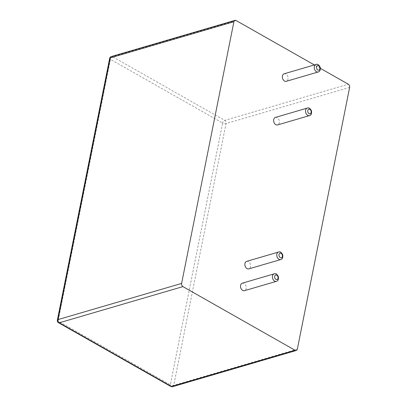 <?xml version="1.0" encoding="UTF-8"?>
<svg xmlns="http://www.w3.org/2000/svg" width="407" height="407" viewBox="0 0 407 407"><rect width="100%" height="100%" fill="white"/><g stroke="black" fill="none" stroke-linecap="round" stroke-linejoin="round"><path stroke-width="0.31" stroke-dasharray="2.04 1.53" d="M320.421 68.386L314.362 64.942M242.287 283.175A3.912 2.788 -106.3 0 1 246.057 286.152A3.912 2.788 -106.3 0 1 244.485 290.684M246.647 261.365A3.912 2.788 -106.3 0 1 250.417 264.336A3.912 2.788 -106.3 0 1 248.845 268.874M275.412 117.414A3.912 2.788 -106.3 0 1 279.182 120.386A3.912 2.788 -106.3 0 1 277.61 124.924M284.127 73.789A3.912 2.788 -106.3 0 1 287.897 76.765A3.912 2.788 -106.3 0 1 286.325 81.303M58.552 322.726A2.447 1.384 119.6 0 1 58.115 321.082L170.335 384.783L222.634 123.051L110.414 59.351L58.115 321.082A2.447 1.018 -168.7 0 1 57.362 320.121M170.777 386.431A2.447 1.384 119.6 0 1 170.335 384.783A2.447 1.018 11.3 0 0 173.738 385.297L226.038 123.565A2.447 1.74 73.7 0 0 224.72 120.391L112.495 56.685A2.447 1.74 73.7 0 0 111.376 56.522M297.339 349.13L173.738 385.297A2.447 1.74 73.7 0 1 172.67 386.65M349.638 87.398L226.038 123.565A2.447 1.018 11.3 0 1 222.634 123.051A2.447 1.384 -60.4 0 1 224.72 120.391L348.321 84.218M236.096 20.518L112.495 56.685A2.447 1.384 -60.4 0 0 110.414 59.351A2.447 1.018 -168.7 0 1 109.661 58.389M274.191 273.84A3.912 2.788 -106.3 0 1 277.966 276.811A3.912 2.788 -106.3 0 1 276.389 281.349M278.551 252.03A3.912 2.788 -106.3 0 1 282.326 255.001A3.912 2.788 -106.3 0 1 280.749 259.539M307.316 108.074A3.912 2.788 -106.3 0 1 311.085 111.05A3.912 2.788 -106.3 0 1 309.513 115.588M316.03 64.454A3.912 2.788 -106.3 0 1 319.805 67.425A3.912 2.788 -106.3 0 1 318.228 71.963"/><path stroke-width="0.61" d="M314.362 64.942L236.096 20.518A2.447 1.74 73.7 0 0 234.976 20.35A2.447 1.74 73.7 0 0 233.908 21.703L181.608 283.435A2.447 1.74 -106.3 0 0 182.926 286.609L295.146 350.315L171.545 386.482A2.447 1.384 119.6 0 1 170.777 386.431A2.447 2.447 0 0 0 172.67 386.65A2.447 1.74 73.7 0 1 171.545 386.482L59.325 322.782A2.447 1.384 119.6 0 1 58.552 322.726L170.777 386.431M320.421 68.386L348.321 84.218A2.447 1.74 73.7 0 1 349.638 87.398L297.339 349.13A2.447 1.74 -106.3 0 1 296.271 350.478A2.447 1.74 -106.3 0 1 295.146 350.315M276.389 281.349L244.485 290.684A3.912 2.788 -106.3 0 1 242.689 290.42A3.912 2.788 -106.3 0 1 240.501 286.508A3.912 2.788 -106.3 0 1 242.287 283.175L274.191 273.84C275.712 273.163 277.121 274.135 278.419 276.76C278.658 279.512 277.981 281.044 276.389 281.349A3.912 2.788 -106.3 0 1 274.593 281.084A3.912 2.788 -106.3 0 1 272.41 277.167A3.912 2.788 -106.3 0 1 274.191 273.84M280.749 259.539L248.845 268.874A3.912 2.788 -106.3 0 1 247.044 268.61A3.912 2.788 -106.3 0 1 244.861 264.692A3.912 2.788 -106.3 0 1 246.647 261.365L278.551 252.03C280.072 251.353 281.481 252.325 282.779 254.95C283.018 257.702 282.341 259.234 280.749 259.539A3.912 2.788 -106.3 0 1 278.953 259.274A3.912 2.788 -106.3 0 1 276.765 255.357A3.912 2.788 -106.3 0 1 278.551 252.03M309.513 115.588L277.61 124.924A3.912 2.788 -106.3 0 1 275.809 124.659A3.912 2.788 -106.3 0 1 273.626 120.742A3.912 2.788 -106.3 0 1 275.412 117.414L307.316 108.074C308.837 107.397 310.241 108.369 311.543 110.994C311.782 113.746 311.106 115.278 309.513 115.588A3.912 2.788 -106.3 0 1 307.717 115.323A3.912 2.788 -106.3 0 1 305.53 111.406A3.912 2.788 -106.3 0 1 307.316 108.074M318.228 71.963L286.325 81.303A3.912 2.788 -106.3 0 1 284.529 81.034A3.912 2.788 -106.3 0 1 282.341 77.121A3.912 2.788 -106.3 0 1 284.127 73.789L316.03 64.454C317.552 63.777 318.961 64.749 320.258 67.374C320.497 70.126 319.821 71.657 318.228 71.963A3.912 2.788 -106.3 0 1 316.432 71.698A3.912 2.788 -106.3 0 1 314.25 67.781A3.912 2.788 -106.3 0 1 316.03 64.454M182.926 286.609L59.325 322.782A2.447 1.74 73.7 0 1 58.008 319.602A2.447 1.018 -168.7 0 0 57.362 320.121A2.447 2.447 0 0 0 58.552 322.726M181.608 283.435L58.008 319.602L110.307 57.87A2.447 1.018 -168.7 0 0 109.661 58.389L57.362 320.121M233.908 21.703L110.307 57.87A2.447 1.74 73.7 0 1 111.376 56.522A2.447 2.447 0 0 0 109.661 58.389M275.926 279.38A2.345 1.674 -106.3 0 1 275.096 275.412A2.345 1.674 -106.3 0 1 278.012 277.065A2.345 1.674 -106.3 0 1 275.926 279.38M280.286 257.57A2.345 1.674 -106.3 0 1 279.456 253.602A2.345 1.674 -106.3 0 1 282.372 255.255A2.345 1.674 -106.3 0 1 280.286 257.57M309.05 113.614A2.345 1.674 -106.3 0 1 308.221 109.646A2.345 1.674 -106.3 0 1 311.136 111.304A2.345 1.674 -106.3 0 1 309.05 113.614M317.765 69.994A2.345 1.674 -106.3 0 1 316.936 66.026A2.345 1.674 -106.3 0 1 319.851 67.679A2.345 1.674 -106.3 0 1 317.765 69.994M296.271 350.478L172.67 386.65M234.976 20.35L111.376 56.522"/></g></svg>
